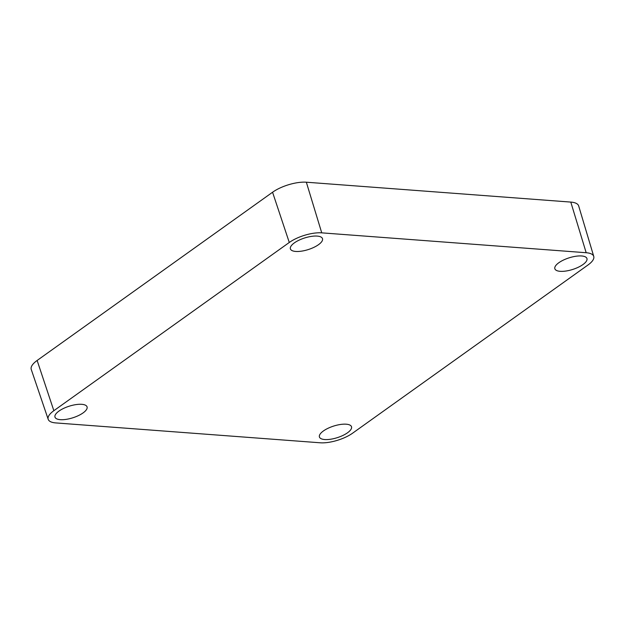 <?xml version="1.0" encoding="UTF-8"?>
<svg xmlns="http://www.w3.org/2000/svg" width="625" height="625" viewBox="0 0 625 625"><rect width="100%" height="100%" fill="white"/><g stroke="black" fill="none" stroke-linecap="round" stroke-linejoin="round"><path stroke-width="0.94" d="M581.641 255.969A16.844 6.07 162.3 0 0 563.5 260.039A16.844 6.07 162.3 0 0 554.844 268.727A16.844 6.07 162.3 0 0 560.156 271.32A16.844 6.07 162.3 0 0 578.391 267.203A16.844 6.07 162.3 0 0 586.93 258.484A16.844 6.07 162.3 0 0 581.641 255.969M346.211 424.195A16.844 6.07 162.3 0 0 328.078 428.266A16.844 6.07 162.3 0 0 319.414 436.945A16.844 6.07 162.3 0 0 324.734 439.539A16.844 6.07 162.3 0 0 342.961 435.422A16.844 6.07 162.3 0 0 351.5 426.711A16.844 6.07 162.3 0 0 346.211 424.195M81.758 404.32A16.844 6.07 162.3 0 0 63.625 408.391A16.844 6.07 162.3 0 0 54.969 417.07A16.844 6.07 162.3 0 0 60.281 419.664A16.844 6.07 162.3 0 0 78.516 415.555A16.844 6.07 162.3 0 0 87.055 406.836A16.844 6.07 162.3 0 0 81.758 404.32M317.188 236.094A16.844 6.07 162.3 0 0 299.055 240.164A16.844 6.07 162.3 0 0 290.391 248.852A16.844 6.07 162.3 0 0 295.711 251.445A16.844 6.07 162.3 0 0 313.945 247.328A16.844 6.07 162.3 0 0 322.484 238.609A16.844 6.07 162.3 0 0 317.188 236.094M586.18 252.727A23.969 8.648 -17.7 0 1 593.75 256.414A23.969 8.648 -17.7 0 1 588.062 264.938L352.641 433.156A23.969 8.648 -17.7 0 1 320.188 442.789L55.734 422.914A23.969 8.648 -17.7 0 1 48.203 419.336A23.969 8.648 -17.7 0 1 53.852 410.703L289.281 242.477A23.969 8.648 -17.7 0 1 321.734 232.852L586.18 252.727L570.797 202.086A24.953 9 -17.7 0 1 578.672 205.93L593.75 256.414M48.203 419.336L31.25 369.445A24.953 9 -17.7 0 1 37.133 360.461L272.562 192.242A24.953 9 -17.7 0 1 306.344 182.211L570.797 202.086M321.734 232.852L306.344 182.211M289.281 242.477L272.562 192.242M53.852 410.703L37.133 360.461"/></g></svg>
